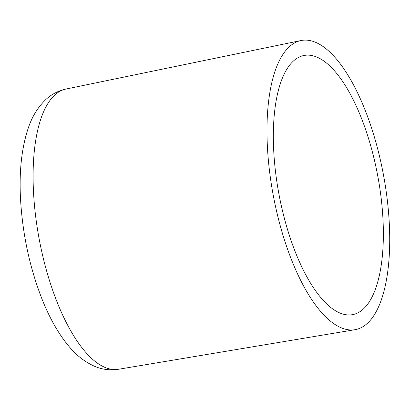 <?xml version="1.0" encoding="UTF-8"?>
<svg xmlns="http://www.w3.org/2000/svg" width="410" height="410" viewBox="0 0 410 410"><rect width="100%" height="100%" fill="white"/><g stroke="black" fill="none" stroke-linecap="round" stroke-linejoin="round"><path stroke-width="0.61" d="M323.526 46.837A147.077 56.047 -100.6 0 1 387.588 202.55A147.077 56.047 -100.6 0 1 354.963 329.702A147.077 56.047 -100.6 0 1 273.26 195.339A147.077 56.047 -100.6 0 1 300.955 40.549A147.077 56.047 -100.6 0 1 323.526 46.837M324.028 61.157A131.841 50.24 -100.6 0 1 381.454 200.736A131.841 50.24 -100.6 0 1 352.205 314.711A131.841 50.24 -100.6 0 1 278.969 194.273A131.841 50.24 -100.6 0 1 303.789 55.519A131.841 50.24 -100.6 0 1 324.028 61.157M66.025 89.037C57.707 90.907 50.589 94.777 44.68 100.645C37.412 108.03 31.98 117.055 28.382 127.725C21.715 147.4 19.085 170.996 20.5 198.517C22.473 233.838 29.638 267.33 41.989 299.003C49.554 318.104 58.522 333.878 68.9 346.322C76.209 355.209 84.67 361.825 94.279 366.166C101.911 369.502 109.936 370.543 118.367 369.287A142.552 54.32 -100.6 0 1 39.181 239.061A142.552 54.32 -100.6 0 1 66.025 89.037L300.955 40.549M118.367 369.287L354.963 329.702"/></g></svg>
